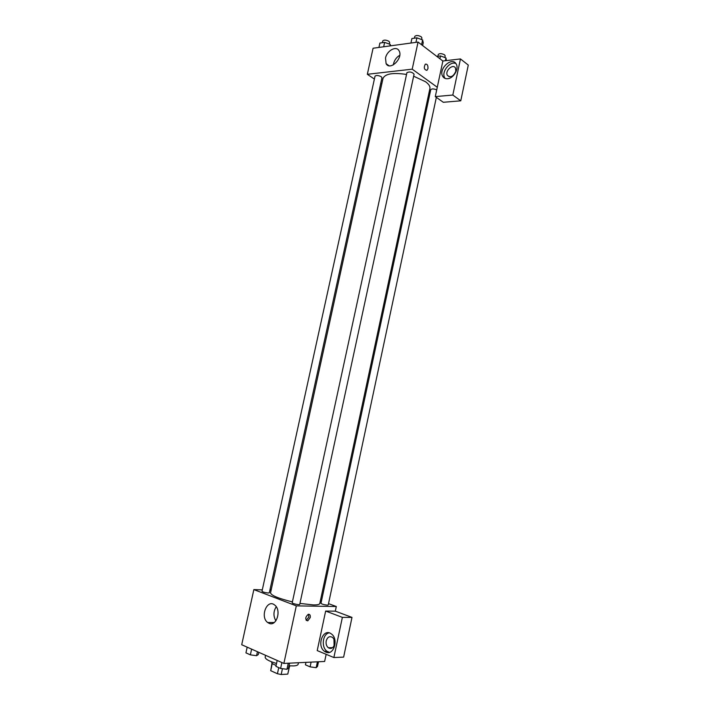 <?xml version="1.0" encoding="UTF-8"?>
<svg xmlns="http://www.w3.org/2000/svg" width="710" height="710" viewBox="0 0 710 710"><rect width="100%" height="100%" fill="white"/><g stroke="black" fill="none" stroke-linecap="round" stroke-linejoin="round"><path stroke-width="1.06" d="M278.755 667.613L277.424 673.746L270.696 670.675L271.992 663.202M289.307 667.009L287.781 674.101L289.414 666.965M287.781 674.101L281.187 674.5L277.424 673.746M282.438 668.696L281.187 674.5M290.124 665.873L288.713 667.178M276.119 665.394C273.11 664.285 271.628 663.3 271.681 662.43L271.797 661.906M272.267 663.459L270.696 670.675M289.014 665.794L293.612 665.909C296.381 665.74 297.889 665.19 298.138 664.258L298.466 662.732M265.558 655.312L265.158 657.132C265.22 659.093 269.01 661.205 276.536 663.477M326.156 654.318L324.639 661.463L283.876 663.433L241.711 644.742L253.852 589.593L262.301 589.877M269.898 590.125L271.122 590.17M270.031 589.504L271.255 589.54M269.028 623.3L267.714 622.537C259.736 616.954 267.075 598.512 274.69 605.053C281.764 610.032 276.518 626.948 269.028 623.3M328.508 603.642L336.3 606.517L296.31 605.87L283.876 663.433M296.31 605.87L253.852 589.593M276.234 606.739C273.332 611.399 273.217 616.094 275.87 620.833M310.234 617.576L307.749 620.851C304.936 619.528 305.105 617.345 308.255 614.292C309.871 614.132 310.527 615.224 310.234 617.576M325.65 611.053L317.219 650.591L333.877 657.54L342.371 617.372L325.65 611.053L335.315 611.159L336.3 606.517M306.17 620.354L308.85 617.034L308.451 614.248M325.89 652.135L324.585 651.398C316.136 645.754 323.343 627.356 331.419 633.977C338.936 639.053 333.789 655.978 325.89 652.135M329.058 632.859C322.544 634.066 321.071 647.422 327.053 651.31L329.422 652.366M326.218 640.873C327.47 637.021 329.546 635.858 332.449 637.367C334.312 639 335.014 641.299 334.552 644.254C333.301 648.088 331.233 649.268 328.357 647.786C326.458 646.153 325.739 643.855 326.218 640.873M334.099 645.656L333.966 639.275M342.371 617.372L351.991 617.398L335.315 611.159M333.877 657.54L343.631 657.105L351.991 617.398M320.405 600.642L321.461 601.033M292.218 602.772C291.854 603.562 299.744 605.275 299.735 604.396L414.081 74.186C412.075 71.932 409.688 71.417 406.928 72.651L292.218 602.772M436.721 89.886C433.819 88.688 431.831 88.617 430.748 89.664L320.973 603.322C321.923 604.183 324.035 604.787 327.328 605.133L328.242 604.929L436.348 97.359M261.999 591.253C262.869 592.069 264.945 592.655 268.238 593.001L269.312 592.797L381.953 77.763L381.217 76.68C378.315 75.287 376.247 75.127 375.022 76.183L261.999 591.253M406.537 74.452C393.003 72.411 385.157 73.733 383.001 78.402L270.537 592.859C271.158 595.45 278.453 598.459 292.405 601.903M299.939 603.429L313.367 604.92C317.379 604.973 319.527 604.503 319.793 603.509L429.905 88.546C430.295 86.434 428.84 84.162 425.53 81.73L413.646 76.21M429.719 94.457L428.618 94.563M437.28 87.259L435.283 96.613L452.82 95.042L460.453 58.93L442.871 61.016L437.28 87.259L412.208 69.163L367.336 74.301L374.392 79.067M380.737 83.354L381.767 84.046M455.385 72.58L453.397 75.331M452.82 95.042L460.763 100.82L468.289 65.08L460.453 58.93M460.763 100.82L443.306 102.284L435.283 96.613M455.829 71.231C453.442 76.547 450.637 77.94 447.406 75.393C444.593 71 453.06 63.252 455.483 68.045L455.829 71.231M455.873 63.527C449.892 60.678 440.99 72.216 444.753 77.86L445.135 78.437M447.62 78.73C445.427 78.899 443.803 78.118 442.747 76.378C438.026 69.065 452.181 56.046 456.237 64.086C459.219 68.781 453.521 78.437 447.62 78.73M377.897 101.734L376.69 101.841M376.477 102.835L377.507 103.509M442.871 61.016L418.057 42.067L373.078 48.236L367.336 74.301M385.512 58.078C386.861 50.614 396.34 45.404 399.038 50.765C403.608 57.892 390.056 71.302 386.107 63.669L385.512 58.078M418.057 42.067L412.208 69.163M399.765 55.291C396.579 57.164 394.503 59.995 393.526 63.785L393.34 64.894M427.952 68.595L426.932 70.352C424.136 69.757 423.595 67.69 425.308 64.157C427.234 63.838 428.112 65.32 427.952 68.595C428.112 65.32 427.234 63.838 425.308 64.157C423.595 67.69 424.136 69.757 426.932 70.352L427.944 68.595M422.627 45.555L423.249 42.689L422.61 39.929L416.912 37.834L411.906 38.535L410.93 43.044M422.61 39.929L421.571 44.748M416.912 37.834L415.936 42.36M414.392 38.189L414.773 36.405C416.122 35.118 418.27 35.243 421.225 36.769L421.9 37.941L421.554 39.538M390.66 45.822L390.234 44.402L384.625 42.378L379.894 43.044L378.927 47.428M390.234 44.402L389.896 45.928M384.625 42.378L383.666 46.78M382.37 42.698L382.761 40.914C384.012 39.733 386.08 39.867 388.956 41.322L389.675 42.502L389.328 44.073M446.43 60.59L445.969 57.936L440.502 55.939L436.827 56.392M445.969 57.936L445.374 60.714M440.502 55.939L439.907 58.744M437.884 56.267L438.265 54.484C439.596 53.259 441.709 53.383 444.584 54.839L445.188 55.895L444.842 57.519M289.582 663.158L288.535 668.021L286.946 669.29L280.61 668.456L275.915 666.344L277.184 660.469M288.26 663.22L286.946 669.29M281.888 662.554L280.61 668.456M258.804 652.321L258.316 654.558L256.585 655.703L250.364 654.851L245.935 652.863L247.186 647.174M257.455 651.727L256.585 655.703M251.615 649.135L250.364 654.851M318.506 661.755L317.503 666.459L316.163 667.684L310.092 666.859L305.424 664.826L305.948 662.368M317.414 661.809L316.163 667.684M311.104 662.119L310.092 666.859M267.714 622.537L274.22 622.519M307.749 620.851L306.365 620.309M324.585 651.398L327.053 651.31M332.635 647.653L328.357 647.786M449.217 76.751L447.406 75.393M442.747 76.378L444.753 77.86M386.107 63.669L389.053 65.755"/></g></svg>
